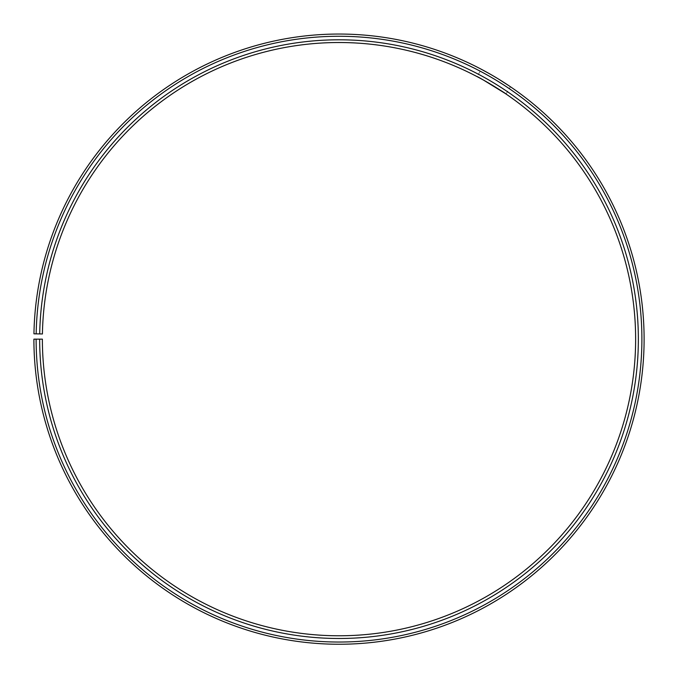 <?xml version="1.0" encoding="UTF-8"?>
<svg xmlns="http://www.w3.org/2000/svg" width="678" height="678" viewBox="0 0 678 678"><rect width="100%" height="100%" fill="white"/><g stroke="black" fill="none" stroke-linecap="round" stroke-linejoin="round"><path stroke-width="0.51" stroke-dasharray="3.39 2.54" d="M39.663 339.153L42.375 339.153A296.633 296.633 0 0 0 485.821 596.894A296.633 296.633 0 0 0 490.304 84.004A296.633 296.633 0 0 0 42.417 333.974L39.705 333.923A299.345 299.345 0 0 1 491.686 81.665A299.345 299.345 0 0 1 487.168 599.25A299.345 299.345 0 0 1 39.663 339.153L33.9 339.153A305.108 305.108 0 0 0 490.016 604.259A305.108 305.108 0 0 0 494.626 76.716A305.108 305.108 0 0 0 33.942 333.822L36.171 333.864A302.888 302.888 0 0 1 493.491 78.623A302.888 302.888 0 0 1 488.923 602.335A302.888 302.888 0 0 1 36.12 339.153M39.705 333.923L36.171 333.864M483.626 80.157L479.515 77.911M509.407 86.064C504.822 82.479 480.626 68.529 481.372 69.292L477.007 76.572M490.541 74.334L493.296 75.928M496.288 77.707L499.076 79.402M506.059 94.03L510.432 86.759"/><path stroke-width="1.02" d="M36.12 339.153L33.9 339.153A305.108 305.108 0 0 0 490.016 604.259A305.108 305.108 0 0 0 494.626 76.716A305.108 305.108 0 0 0 33.942 333.822L36.171 333.864A302.888 302.888 0 0 1 493.491 78.623A302.888 302.888 0 0 1 488.923 602.335A302.888 302.888 0 0 1 36.12 339.153L42.375 339.153A296.633 296.633 0 0 0 485.821 596.894A296.633 296.633 0 0 0 490.304 84.004A296.633 296.633 0 0 0 42.417 333.974L39.705 333.923A299.345 299.345 0 0 1 491.686 81.665A299.345 299.345 0 0 1 487.168 599.25A299.345 299.345 0 0 1 39.663 339.153M36.171 333.864L39.705 333.923M479.515 77.911L477.007 76.572C476.371 75.58 507.212 94.106 506.059 94.03L505.373 93.564M505.034 93.335L483.626 80.157M499.076 79.402L509.407 86.064M481.372 69.292L490.541 74.334M493.296 75.928L496.288 77.707"/></g></svg>
